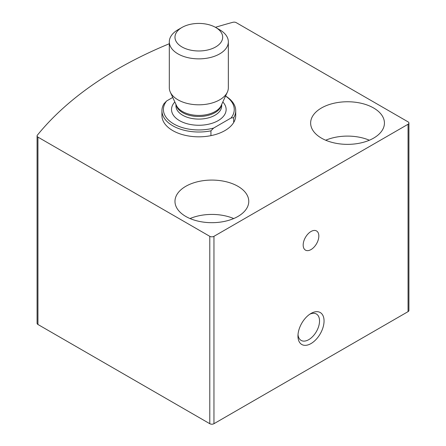 <?xml version="1.0" encoding="UTF-8"?>
<svg xmlns="http://www.w3.org/2000/svg" width="446" height="446" viewBox="0 0 446 446"><rect width="100%" height="100%" fill="white"/><g stroke="black" fill="none" stroke-linecap="round" stroke-linejoin="round"><path stroke-width="0.67" d="M169.313 43.736A405.843 234.312 0 0 0 37.358 135.183A2.949 1.706 0 0 0 37.079 135.907A2.949 1.706 0 0 0 37.943 137.112L209.782 236.324A2.949 1.706 0 0 0 213.957 236.324L408.057 124.261A2.949 1.706 0 0 0 408.921 123.057A2.949 1.706 0 0 0 408.057 121.853L236.218 22.64A2.949 1.706 0 0 0 232.879 22.3A405.843 234.312 0 0 0 215.435 27.312M37.079 135.907L37.079 323.283A2.949 1.706 0 0 0 37.943 324.487L209.782 423.7A2.949 1.706 0 0 0 213.957 423.7L408.057 311.637A2.949 1.706 0 0 0 408.921 310.433L408.921 123.057M311.007 313.443L311.007 313.443A18.448 10.648 120 0 0 297.961 336.039A18.448 10.648 120 0 0 311.007 343.571A18.448 10.648 120 0 0 324.052 320.975A18.448 10.648 120 0 0 311.007 313.443L311.007 313.443M311.007 231.502A11.066 6.389 120 0 0 303.776 241.258A11.066 6.389 120 0 0 305.477 250.128A11.066 6.389 120 0 0 316.543 243.739A11.066 6.389 120 0 0 316.543 230.956A11.066 6.389 120 0 0 311.007 231.502M225.559 96.024A36.895 21.302 180 0 1 235.722 110.703L235.722 115.525A36.895 21.302 180 0 1 198.827 136.827A36.895 21.302 180 0 1 161.931 115.525L161.931 110.703A36.895 21.302 180 0 1 163.977 103.712L166.631 100.974L172.747 97.445M237.958 186.316A36.895 21.302 180 0 1 248.768 201.38A36.895 21.302 180 0 1 211.872 222.682A36.895 21.302 180 0 1 174.977 201.38A36.895 21.302 180 0 1 197.751 181.7A36.895 21.302 180 0 1 237.958 186.316M373.62 107.993A36.895 21.302 180 0 1 384.43 123.057A36.895 21.302 180 0 1 347.534 144.359A36.895 21.302 180 0 1 310.639 123.057A36.895 21.302 180 0 1 333.413 103.377A36.895 21.302 180 0 1 373.62 107.993M325.697 140.228A36.895 21.302 180 0 1 369.366 140.228M190.041 218.551A36.895 21.302 180 0 1 233.704 218.551M298.017 334.639A15.253 8.809 120 0 0 301.122 340.41A15.253 8.809 120 0 0 316.376 331.607A15.253 8.809 120 0 0 316.376 313.995A15.253 8.809 120 0 0 309.825 314.19M166.631 100.974A35.418 20.449 180 0 0 173.784 123.96A35.418 20.449 180 0 0 213.589 128.086L231.022 118.023A35.418 20.449 180 0 0 225.542 96.074M235.722 110.703A36.895 21.302 180 0 1 233.676 117.694L231.022 118.023M213.589 128.086L210.936 130.829A36.895 21.302 180 0 1 161.931 110.703M233.676 117.694L233.676 122.516M210.936 130.829L210.936 135.645M215.697 46.941A23.855 13.776 180 0 1 181.957 46.941A23.855 13.776 180 0 1 181.957 27.462A23.855 13.776 180 0 1 215.697 27.462A23.855 13.776 180 0 1 215.697 46.941M215.697 27.462L219.7 29.77A29.514 17.043 180 0 1 228.341 41.824A29.514 17.043 180 0 1 219.7 53.871A29.514 17.043 180 0 1 187.532 57.567A29.514 17.043 180 0 1 169.313 41.824A29.514 17.043 180 0 1 177.954 29.77L181.957 27.462M228.341 41.824L228.341 87.767A29.514 17.043 180 0 1 227.349 92.149A29.514 17.043 180 0 1 219.7 99.815A29.514 17.043 180 0 1 191.167 104.225A29.514 17.043 180 0 1 170.305 92.149A29.514 17.043 180 0 1 169.313 87.767L169.313 41.824M37.943 324.487L37.943 137.112M209.782 423.7L209.782 236.324M213.957 423.7L213.957 236.324M408.057 311.637L408.057 124.261M222.816 101.972A27.301 15.761 180 0 1 218.133 120.643A27.301 15.761 180 0 1 182.486 122.126A27.301 15.761 180 0 1 174.838 101.972M227.349 92.149L221.188 105.501A23.142 13.363 180 0 1 215.189 111.511A23.142 13.363 180 0 1 192.823 114.968A23.142 13.363 180 0 1 176.465 105.501L170.305 92.149M221.584 104.654A22.874 13.207 180 0 1 215 112.637A22.874 13.207 180 0 1 191.167 115.748A22.874 13.207 180 0 1 176.07 104.654M221.701 104.392L221.701 105.886A22.874 13.207 180 0 1 215 115.224A22.874 13.207 180 0 1 190.074 118.084A22.874 13.207 180 0 1 175.953 105.886L175.953 104.392"/></g></svg>
